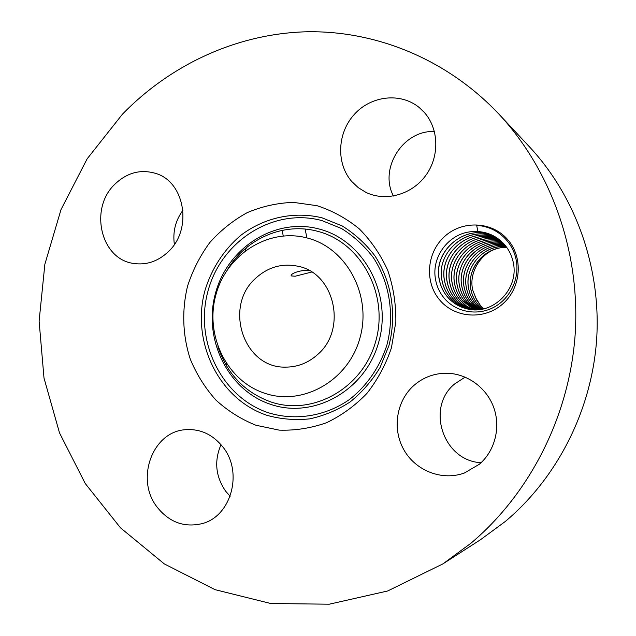 <?xml version="1.0" encoding="UTF-8"?>
<svg xmlns="http://www.w3.org/2000/svg" width="636" height="636" viewBox="0 0 636 636"><rect width="100%" height="100%" fill="white"/><g stroke="black" fill="none" stroke-linecap="round" stroke-linejoin="round"><path stroke-width="0.95" d="M255.656 278.274C223.3 306.488 243.58 368.411 285.596 367.123C297.576 367.115 308.245 362.925 317.61 354.562C347.415 329.384 334.679 273.138 298.165 266.293C282.225 262.994 268.058 266.993 255.656 278.274M309.239 270.578C301.806 269.449 289.873 273.544 291.24 275.921L295.207 276.223L311.696 272.033M307.943 238.182C269.06 227.283 226.726 254.169 215.914 294.738C204.554 335.14 226.694 380.94 264.822 393.294C302.752 406.277 348.154 380.908 359.881 338.257C372.187 295.78 346.978 248.453 307.943 238.182M442.902 563.886L480.625 539.63L505.262 521.504C557.51 477.652 592.013 409.703 596.703 338.503C601.06 267.279 575.469 196.23 529.589 146.964L498.974 114.186C446.941 58.949 375.391 30.234 305.86 31.8C236.202 33.875 170.313 64.928 122.422 114.218L87.164 158.809L61.048 209.483L44.862 264.274L39.106 321.156L44.003 378.054L59.506 432.877L85.24 483.519L120.514 527.864L164.271 563.878L215.008 589.652L270.801 603.516L329.265 604.2L387.65 590.987L442.902 563.886L470.871 543.287C530.265 493.353 569.816 415.26 575.23 333.407C580.278 251.522 551.03 170.058 498.974 114.186M221.01 444.683C214.014 461.028 215.588 476.571 225.74 491.31L230.145 496.263M465.131 377.108L454.716 383.898C425.548 407.31 443.093 461.044 481.07 462.69M434.436 131.525C403.009 129.919 378.738 168.675 393.469 196.039M245.337 250.695L246.426 247.658M182.961 210.23C175.48 220.446 172.618 231.846 174.367 244.423M226.511 365.899L226.75 364.094M316.974 205.682L293.379 202.375C277.423 202.948 262.056 206.358 247.277 212.607C233.166 220.358 220.668 230.343 209.785 242.562C200.07 255.815 192.66 270.348 187.556 286.16C181.689 310.4 182.627 335.721 190.307 359.197C196.596 374.373 205.126 387.992 215.898 400.044C227.775 410.912 241.124 419.315 255.942 425.245L279.196 430.135C295.263 430.667 311.06 428.187 326.57 422.702C341.556 415.539 355.007 405.768 366.916 393.398C377.617 379.772 385.79 364.571 391.442 347.797L395.846 321.784C396.053 304.04 393.358 286.908 387.753 270.38C380.59 254.623 371.106 240.79 359.308 228.888C346.453 218.394 332.342 210.667 316.974 205.682M495.659 249.018C479.194 254.472 468.311 274.8 472.969 290.771L476.801 300.279L480.458 305.487L483.75 308.802M157.14 507.13C169.152 522.164 183.987 527.697 201.644 523.73C231.194 516.83 243.588 472.023 222.735 446.806C212.559 434.316 200.078 428.616 185.283 429.705C152.282 431.741 135.126 479.488 157.14 507.13M413.829 385.511C396.308 401.03 391.999 429.022 403.908 449.859C415.658 470.775 442.06 481.19 464.352 473.017L479.321 464.272C495.086 450.821 501.025 427.018 493.552 407.016C486.119 386.998 466.307 373.149 445.923 373.229C433.696 373.427 423.004 377.514 413.829 385.511M351.7 181.451L358.267 187.652L365.939 192.374C385.488 201.914 411.651 194.823 425.651 175.623C439.778 156.52 439.047 128.599 424.077 112.159L419.37 107.659C400.752 92.148 371.082 95.575 354.244 114.464C337.199 133.162 336.023 163.436 351.7 181.451M168.309 251.713C192.835 229.35 184.981 181.824 155.725 173.421C140.628 168.993 126.993 172.61 114.798 184.281C89.104 208.441 100.56 258.947 133.234 263.391C146.185 265.403 157.871 261.507 168.309 251.713M226.305 363.418L226.09 365.199M439.905 300.24C455.098 318.286 484.64 320.25 502.917 303.77C521.433 287.559 523.5 256.944 507.313 239.152C491.397 221.113 461.847 220.31 444.286 236.775C426.486 252.985 424.435 282.44 439.905 300.24M475.036 296.766L480.418 305.471L483.726 308.81M220.867 353.751L220.295 353.37M219.5 351.303L219.563 350.849M473.423 231.599L477.859 231.56L476.674 225.319C488.702 226.257 498.68 231.194 506.606 240.146C511.431 245.846 514.611 252.357 516.13 259.703C520.041 279.164 509.555 299.659 492.725 307.848C475.911 316.243 454.899 311.497 443.88 297.775C439.587 292.449 436.813 286.423 435.573 279.697C430.81 255.887 450.383 231.941 473.423 231.599C480.729 231.202 487.566 232.697 493.926 236.091M220.064 351.994L220.581 353.131M477.859 231.56C483.662 231.894 489.132 233.468 494.244 236.274L504.125 244.145C508.458 249.026 511.4 254.678 512.95 261.102C520.24 288.601 492.797 315.933 466.927 308.826C459.168 306.934 452.697 302.982 447.513 296.972C443.467 292.17 440.78 286.653 439.444 280.42C431.828 249.956 467.889 221.582 495.357 236.91C467.81 221.566 432.504 249.702 439.404 279.983C440.692 286.391 443.411 292.059 447.561 296.988C452.745 302.99 459.216 306.942 466.975 308.834M470.99 290.088C465.894 268.67 484.807 246.212 506.844 247.547C485.467 245.925 465.965 268.575 470.95 289.698C472.135 295.438 474.599 300.518 478.352 304.938L482.581 309.056L478.32 304.93C474.655 300.621 472.214 295.668 470.99 290.088M506.153 246.601C483.71 244.47 463.811 267.088 468.756 289.022C469.948 294.81 472.437 299.93 476.221 304.39L481.412 309.271M481.388 309.279L476.181 304.382C472.492 300.033 470.028 295.048 468.804 289.42C463.358 267.541 484.02 244.081 506.137 246.585M468.199 309.096C461.028 307.085 455.018 303.277 450.185 297.664C446.075 292.775 443.372 287.162 442.092 280.81C435.119 251.26 469.376 223.721 496.462 237.594M468.175 309.096C460.997 307.085 454.978 303.269 450.137 297.648C446.122 292.886 443.451 287.416 442.131 281.247C434.952 251.57 469.137 223.427 496.438 237.586M466.53 288.339C467.73 294.174 470.235 299.333 474.043 303.825L480.236 309.446L474.003 303.817C470.29 299.429 467.81 294.404 466.578 288.736C460.965 266.087 482.851 242.276 505.405 245.647C482.939 242.34 461.235 265.92 466.53 288.339M469.432 309.319C462.825 307.228 457.268 303.563 452.76 298.332C448.682 293.482 446.003 287.917 444.731 281.629C437.973 252.85 470.672 225.701 497.495 238.293M469.408 309.311C462.793 307.22 457.228 303.555 452.713 298.316C448.73 293.594 446.082 288.172 444.771 282.058C437.608 253.168 470.473 225.573 497.479 238.277M504.658 244.757C481.722 240.543 458.834 264.441 464.272 287.639C465.473 293.514 468.001 298.721 471.84 303.253L479.059 309.589M479.035 309.589L471.793 303.245C468.048 298.825 465.56 293.76 464.312 288.044C458.564 264.743 481.508 240.48 504.642 244.733M470.632 309.494C464.566 307.347 459.438 303.841 455.249 298.968C451.298 294.285 448.666 288.911 447.362 282.853C440.414 254.726 471.769 227.537 498.489 239.001C471.968 227.656 440.772 254.408 447.323 282.424C448.587 288.665 451.242 294.182 455.289 298.984C459.478 303.841 464.598 307.347 470.656 309.494M461.967 286.931C463.183 292.854 465.727 298.109 469.591 302.68L477.875 309.692L469.551 302.664C465.775 298.212 463.262 293.101 462.014 287.337C456.195 263.487 479.83 238.739 503.855 243.85C480.379 238.731 456.402 263.073 461.967 286.931M499.475 239.764C473.462 229.413 443.602 255.91 449.867 283.211C451.123 289.388 453.762 294.865 457.777 299.628C461.649 304.127 466.347 307.458 471.872 309.629C466.315 307.458 461.609 304.119 457.737 299.612C453.818 294.969 451.21 289.642 449.906 283.632C443.173 256.244 473.065 229.485 499.459 239.748M459.629 286.216C460.854 292.186 463.413 297.481 467.309 302.084L476.69 309.756L467.269 302.076C463.461 297.584 460.933 292.433 459.677 286.621C453.714 262.111 478.463 236.902 503.036 242.984C478.685 236.982 454.001 261.801 459.629 286.216M473.065 309.716L466.077 305.725L460.178 300.248C456.29 295.645 453.699 290.358 452.411 284.395C445.916 257.691 474.679 231.21 500.397 240.519C474.559 231.52 446.226 257.421 452.371 283.982C453.619 290.111 456.235 295.533 460.226 300.256L466.108 305.733L473.089 309.716M457.252 285.477C458.484 291.503 461.06 296.837 464.988 301.488L475.497 309.78L464.948 301.48C461.116 296.948 458.564 291.757 457.292 285.89C451.163 260.625 476.976 235.217 502.186 242.141C477.318 235.129 451.481 260.402 457.252 285.477M474.273 309.772L462.579 300.868C458.723 296.304 456.155 291.065 454.875 285.151C448.547 259.194 475.672 233.325 501.311 241.314C475.863 233.42 448.873 258.884 454.835 284.737C456.076 290.819 458.667 296.193 462.626 300.876L474.297 309.772M227.545 269.481C246.235 238.349 284.22 221.813 318.239 231.48C361.288 242.666 389.256 294.754 375.661 341.548C362.703 388.524 312.53 416.294 270.801 401.912C244.733 392.396 227.108 373.992 217.917 346.7M270.761 404.385C227.632 390.258 202.741 338.606 215.532 293.101C227.704 247.42 275.436 216.948 319.55 229.127C363.848 240.583 392.666 294.182 378.666 342.343C365.326 390.695 313.667 419.211 270.761 404.385M268.424 412.772C221.193 397.142 194.091 340.618 208.059 290.851C221.352 240.893 273.488 207.384 321.927 220.597L341.508 228.515C353.711 236.107 364.317 245.798 373.308 257.58C389.622 282.551 394.757 314.931 386.958 344.839C379.97 366.9 366.789 386.012 349.275 399.647C325.06 416.445 295.184 421.048 268.424 412.772M267.056 415.348C218.546 399.241 190.76 341.174 205.094 290.064C211.661 268.559 224.015 249.55 240.79 235.344C264.059 217.647 293.872 210.969 322.047 217.822L342.176 225.939C354.737 233.738 365.636 243.699 374.89 255.807C391.681 281.478 396.975 314.788 388.946 345.555L380.129 367.37C372.028 380.805 362.035 392.317 350.174 401.912C337.501 410.148 323.994 415.801 309.637 418.87C295.136 420.372 280.945 419.196 267.056 415.348M306.902 237.904L305.121 229.087M283.251 235.916L282.138 230.351"/></g></svg>
